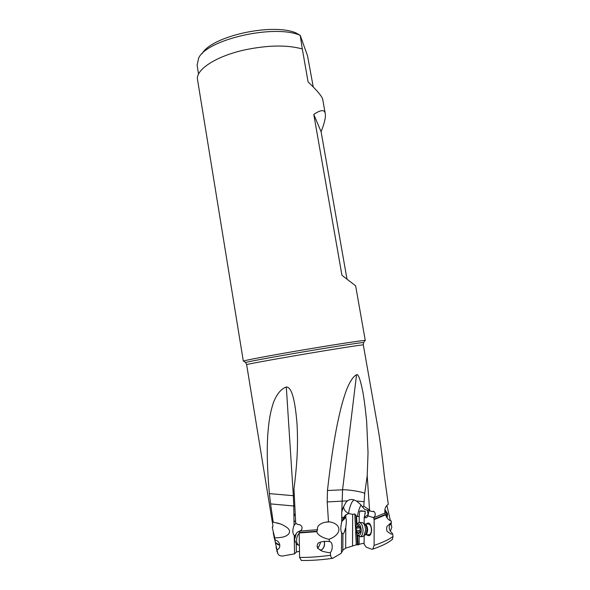 <?xml version="1.0" encoding="UTF-8"?>
<svg xmlns="http://www.w3.org/2000/svg" width="590" height="590" viewBox="0 0 590 590"><rect width="100%" height="100%" fill="white"/><g stroke="black" fill="none" stroke-linecap="round" stroke-linejoin="round"><path stroke-width="0.89" d="M390.351 531.28L391.812 527.195L390.912 523.087M279.793 545.057C277.853 544.85 276.319 543.825 275.206 541.967L274.571 538.685M295.627 522.039L293.99 520.579L294.078 525.579L293.584 526.612C292.419 530.779 292.633 533.699 294.233 535.366L294.543 553.87L282.721 555.979C280.353 556.163 278.731 555.404 277.868 553.693L275.206 541.967M275.309 542.453L279.815 545.241M274.549 538.832L274.468 538.456M294.078 525.579L295.9 523.013M295.192 513.514L293.923 516.272L293.99 520.579M269.365 493.616C267.241 469.677 266.732 449.787 267.831 433.96C268.878 421.267 269.991 413.037 273.487 402.424C276.813 394.054 281.083 388.899 286.305 386.966L293.341 495.696L269.365 493.616L270.589 503.89L293.754 505.991L293.923 516.272M272.934 525.86L272.3 527.585L272.964 526.051L272.351 521.427L273.2 522.143L281.046 524.126C287.367 527.047 290.162 529.68 289.447 532.025C289.402 533.353 288.311 534.643 286.172 535.904C284.469 536.679 282.772 537.578 274.77 537.896L272.3 527.585M273.2 522.143L270.589 503.89M277.005 550.057L279.048 548.412C280.434 545.735 279.896 543.265 277.425 540.986L275.161 540.012L274.77 537.896M274.254 537.896L275.161 540.012M294.543 553.87L296.372 552.048L296.246 544.223M294.233 535.366L294.889 536.059M301.475 530.145L299.897 530.941L301.055 530.528C302.825 527.932 302.286 525.948 299.425 524.591L298.311 524.665L296.158 523.588L295.649 522.445L293.975 488.896C298.216 455.93 297.736 437.898 297.058 424.387C294.513 392.114 289.882 387.07 286.305 386.966M341.735 516.656L341.699 522.054L343.041 519.436L343.048 518.064L341.735 516.656L341.772 512.017L343.144 507.606L345.888 502.481L347.517 500.836C349.781 499.317 352.105 499.074 354.472 500.114L356.449 501.043L360.335 504.236L364.487 509.281L372.025 511.552L373.927 511.442C375.86 513.639 375.742 515.712 373.581 517.659L367.976 515.867L367.688 516.479C366.744 517.843 365.638 518.138 364.355 517.371L365.306 511.39L361.11 510.822L359.716 511.139L365.232 511.36M317.921 548.56L317.014 546.163L317.958 543.383M324.168 541.355L324.537 543.427C324.227 547.321 322.796 549.6 320.223 550.264M357.584 535.477L358.093 544.85L356.286 544.821L345.651 548.176L343.321 549.747L340.968 553.435L332.738 558.295C331.528 558.081 330.806 557.071 330.577 555.264L330.334 552.535L328.232 552.594L322.324 551.274L317.627 548.25L317.641 547.69M320.54 550.441L321.108 550.271C324.021 548.287 325.105 545.308 324.338 541.332M317.752 544.091L317.767 543.538C319.219 542.129 322.221 541.377 326.772 541.281L329.353 541.576L329.146 539.267C342.112 534.326 341.971 524.126 329.825 521.899L324.876 522.246C319.271 523.898 316.823 526.383 317.531 529.695L299.897 531.074L299.189 532.969L316.727 531.664C317.678 534.769 321.299 537.217 327.605 539.009L329.146 539.267M367.976 515.867L368.927 510.645M360.933 505.077L360.881 505.173C359.03 508.809 357.923 512.577 357.562 516.471L356.507 516.221L354.804 513.971L352.673 514.325L348.742 513.558L345.88 514.782L345.858 518.263L345.548 517.57M362.098 506.943L363.794 506.198L364.716 493.373L367.209 475.695L369.547 509.944L370.048 510.992M363.794 506.198L369.547 509.944M327.457 490.519C330.54 463.327 333.844 441.128 337.369 423.908C340.283 410.116 342.429 401.311 346.382 390.226C349.818 381.582 353.204 376.413 356.552 374.702L342.569 489.796L327.457 490.519L327.207 501.95L328.483 521.862M367.209 475.695L368.035 452.803L366.648 421.452C365.136 406.333 363.683 395.61 362.297 389.289C360.062 378.64 358.145 373.772 356.552 374.702M343.579 506.574C343.69 509.495 345.379 511.803 348.631 513.521C349.015 509.627 350.136 505.829 351.994 502.112L353.86 499.877M299.462 532.541L317.066 531.214L317.531 529.695M317.066 531.214L316.727 531.664M341.699 522.054C340.578 526.966 340.526 530.447 341.522 532.505L342.93 534.009L344.14 532.652L345.799 527.165C346.463 522.504 346.485 519.532 345.858 518.263M330.334 552.535C332.797 550.345 332.915 542.741 330.297 541.812L329.353 541.576M299.189 532.969L299.609 557.439L301.328 560.426L301.955 560.478M342.812 550.5L342.93 534.009M344.339 517.312L342.554 520.078M342.126 520.896C343.963 519.694 344.958 518.44 345.091 517.128M343.041 519.436L343.513 518.411C344.346 516.877 345.076 516.692 345.703 517.858M343.048 518.064L345.88 514.782M356.891 524.053L356.559 524.658M359.192 522.438L359.214 516.486L357.562 516.471M356.537 516.279L356.957 523.942M359.214 516.486L359.716 511.139M391.428 523.153C388.124 526.31 388.545 529.864 392.682 533.817L391.037 534.127L387.055 531.339L386.627 529.341L386.87 526.568L390.543 523.124L391.428 523.153L391.163 520.911L390.079 520.587C387.837 519.34 386.369 517.415 385.676 514.819L384.946 513.064C384.415 509.008 385.536 506.109 388.294 504.354L384.186 474.419C382.091 454.897 379.842 438.488 377.453 425.176L363.315 344.929L363.595 342.547C361.913 342.325 329.596 347.355 296.209 353.093L296.151 353.1C268.9 357.769 247.52 361.773 245.647 362.496L243.869 361.213M373.581 517.659L374.156 519.576L385.676 514.819M374.156 519.576L374.119 545.418L372.755 549.113L371.671 549.224L366.154 547.1L364.126 544.201L364.148 535.646M391.48 540.123L392.424 539.385L392.992 536.465L392.682 533.817M366.154 524.016C369.052 521.73 370.889 523.699 371.663 529.923C371.103 535.263 369.458 536.878 366.722 534.761M367.998 523.964C369.996 523.964 371.14 525.911 371.42 529.813C371.324 532.497 370.601 534.12 369.266 534.68L368.573 534.702M364.871 340.725L365.055 340.467C363.388 340.157 330.083 345.268 295.62 351.205C267.477 356.036 245.44 360.217 243.589 361.014M197.569 79.901L197.532 79.68C195.401 69.9 215.793 56.212 244.813 49.885C267.978 45.091 287.146 44.781 302.309 48.955L300.199 35.356C274.63 23.895 206.78 39.397 198.653 58.078L197.097 65.195M313.238 86.914L307.523 55.718L300.199 35.356L295.856 32.863C271.879 22.708 211.213 36.388 202.222 53.587M313.777 114.416L321.108 131.732C324.493 123.096 325.879 117.137 325.282 113.855C324.78 109.393 320.938 109.585 313.777 114.416L341.957 275.316L355.63 285.803L365.284 340.519M321.108 131.732L346.972 278.989M322.855 100.094L322.833 99.946C322.59 97.062 317.671 91.044 308.076 81.899L302.309 48.955M386.87 505.291L390.388 520.719M296.372 552.048L299.477 551.267M352.51 545.949L352.673 514.325M359.14 536.701L359.111 544.6L358.093 544.85M364.185 523.765L364.2 517.275M364.133 543.102L359.111 544.29M387.165 518.027L387.564 513.698L384.946 509.605M386.553 517.002L386.723 513.846L384.842 510.711M359.841 527.312L360.357 528.175L359.959 529.931L360.343 531.826L358.41 534.068L356.323 531.074L356.714 529.341L356.338 527.46L358.255 525.211L359.966 527.305M359.524 522.475L362.459 522.563C364.391 523.743 365.431 526.287 365.586 530.189L363.993 535.779L361.854 536.664M357.186 534.879L357.865 535.816L360.247 536.723C362.002 535.986 362.939 533.832 363.071 530.27C362.717 525.085 361.235 522.497 358.624 522.504L356.626 524.584M361.323 530.181C360.431 523.979 358.668 522.438 356.043 525.557L355.372 529.09L357.075 534.724C359.443 536.384 360.866 534.865 361.323 530.181M299.189 533.198C297.478 535.152 296.6 537.542 296.556 540.381C296.645 542.726 297.375 544.319 298.732 545.16L299.366 545.418M297.633 544.799L296.615 544.467L294.44 539.695C294.513 536.524 295.553 533.98 297.567 532.069L299.897 530.956M294.454 540.086L296.276 533.53M317.73 548.044L318.851 546.753M317.309 547.137L318.799 546.79L320.363 543.117L320.245 542.195M294.322 495.799L293.341 495.696L293.754 505.991L294.823 506.109M272.956 525.978L272.602 527.276M277.47 552.55L276.821 551.097M364.355 517.371L368.226 514.561M368.19 514.635L367.238 510.129M356.449 501.043L363.971 501.677M364.716 493.373C361.935 491.713 347.864 489.457 342.569 489.796L341.772 512.017M327.207 501.95L347.517 500.836M341.61 532.689L341.455 552.963M330.577 555.264L330.422 555.286C318.895 556.842 308.622 557.557 299.609 557.439M384.946 513.064L373.581 517.791M373.942 519.207L385.432 514.443M392.992 536.465C389.275 539.4 382.984 542.38 374.119 545.418M272.403 522.688L246.642 364.664C246.067 364.406 267.794 360.365 296.681 355.431L296.741 355.423C331.779 349.413 364.723 344.258 363.315 344.929M363.536 342.738L365.055 340.467M345.799 527.165L345.651 548.176M356.286 544.821L355.659 531.701M355.468 527.703L354.804 513.971M357.415 544.703L356.928 534.555M356.456 524.798L355.991 515.1M358.742 533.367L357.923 533.397M359.989 530.417L356.449 530.528M360.335 527.932L356.456 528.05M357.953 525.734L358.713 525.712M364.229 524.053L364.399 523.913C365.94 524.857 366.774 526.885 366.892 529.99L365.623 534.444L364.937 535.005M365.114 534.865L365.483 534.806C366.818 534.245 367.533 532.623 367.629 529.931C367.43 526.383 366.42 524.407 364.598 524.016M299.278 539.924L299.3 541.192M281.039 524.126L277.086 522.895M277.846 553.649L276.068 547.225M274.262 537.94L273.251 532.755M293.628 526.509L293.894 525.911M364.192 510.984L364.967 511.301M329.825 521.899L326.786 521.973M329.545 541.583L330.297 541.812M301.32 560.463C310.561 560.662 321.034 559.947 332.738 558.31M342.104 510.689L342.679 508.846M373.861 511.405L373.205 511.206M372.755 549.12C380.019 546.642 385.727 544.032 389.879 541.281L392.394 539.363M390.462 523.138L391.273 523.116M246.642 364.664L245.647 362.496M197.532 79.68L243.331 361.154M198.55 74.104L197.06 64.974M322.826 99.946L325.245 113.641M365.328 513.558L365.328 513.175M360.217 532.379L359.59 532.401M360.343 531.819L357.075 531.929M359.03 526.826L357.289 526.877M364.399 523.913L363.285 523.138M357.075 534.724L357.865 535.816M360.247 536.723L362.754 536.635M369.266 534.68L365.483 534.806L365.623 534.444L363.993 535.779M364.915 524.053L368.684 523.95M296.615 544.467L298.732 545.16M318.799 546.79L317.722 548.014M320.326 542.616L320.267 542.188"/></g></svg>
